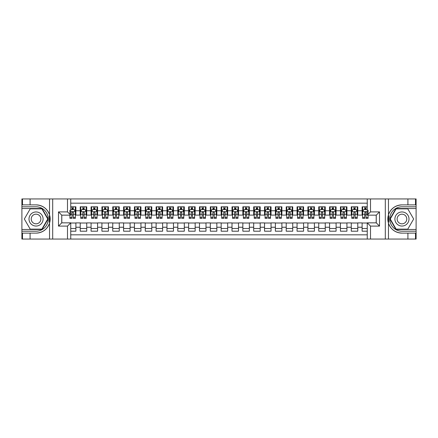 <?xml version="1.0" encoding="UTF-8"?>
<svg xmlns="http://www.w3.org/2000/svg" width="438" height="438" viewBox="0 0 438 438"><rect width="100%" height="100%" fill="white"/><g stroke="black" fill="none" stroke-linecap="round" stroke-linejoin="round"><path stroke-width="0.66" d="M70.742 239.055L367.258 239.055L367.258 222.849L376.258 222.849L376.258 215.151L367.258 215.151L367.258 198.945L70.742 198.945L70.742 215.151L61.742 215.151L61.742 222.849L70.742 222.849L70.742 239.055L30.085 239.055L30.085 233.12L36.047 233.12A14.12 14.12 0 0 0 49.532 223.194L49.532 214.806A14.12 14.12 0 0 0 36.047 204.88L30.085 204.88L30.085 198.945L21.9 198.945L21.9 229.463L42.086 229.463L48.131 219L42.086 208.537L21.9 208.537M367.258 206.802L362.111 206.802L362.111 210.76L357.775 210.76L357.775 215.096L362.111 215.096L362.111 210.76M357.775 210.76L357.775 206.802L351.265 206.802L351.265 210.76L346.929 210.76L346.929 215.096L351.265 215.096L351.265 210.76M346.929 210.76L346.929 206.802L340.425 206.802L340.425 210.76L336.088 210.76L336.088 215.096L340.425 215.096L340.425 210.76M336.088 210.76L336.088 206.802L329.584 206.802L329.584 210.76L325.248 210.76L325.248 215.096L329.584 215.096L329.584 210.76M325.248 210.76L325.248 206.802L318.744 206.802L318.744 210.76L314.407 210.76L314.407 215.096L318.744 215.096L318.744 210.76M314.407 210.76L314.407 206.802L307.903 206.802L307.903 210.76L303.567 210.76L303.567 215.096L307.903 215.096L307.903 210.76M303.567 210.76L303.567 206.802L297.057 206.802L297.057 210.76L292.721 210.76L292.721 215.096L297.057 215.096L297.057 210.76M292.721 210.76L292.721 206.802L286.217 206.802L286.217 210.76L281.88 210.76L281.88 215.096L286.217 215.096L286.217 210.76M281.88 210.76L281.88 206.802L275.376 206.802L275.376 210.76L271.04 210.76L271.04 215.096L275.376 215.096L275.376 210.76M271.04 210.76L271.04 206.802L264.536 206.802L264.536 210.76L260.199 210.76L260.199 215.096L264.536 215.096L264.536 210.76M260.199 210.76L260.199 206.802L253.695 206.802L253.695 210.76L249.359 210.76L249.359 215.096L253.695 215.096L253.695 210.76M249.359 210.76L249.359 206.802L242.849 206.802L242.849 210.76L238.513 210.76L238.513 215.096L242.849 215.096L242.849 210.76M238.513 210.76L238.513 206.802L232.009 206.802L232.009 210.76L227.672 210.76L227.672 215.096L232.009 215.096L232.009 210.76M227.672 210.76L227.672 206.802L221.168 206.802L221.168 210.76L216.832 210.76L216.832 215.096L221.168 215.096L221.168 210.76M216.832 210.76L216.832 206.802L210.328 206.802L210.328 210.76L205.991 210.76L205.991 215.096L210.328 215.096L210.328 210.76M205.991 210.76L205.991 206.802L199.487 206.802L199.487 210.76L195.151 210.76L195.151 215.096L199.487 215.096L199.487 210.76M195.151 210.76L195.151 206.802L188.641 206.802L188.641 210.76L184.305 210.76L184.305 215.096L188.641 215.096L188.641 210.76M184.305 210.76L184.305 206.802L177.801 206.802L177.801 210.76L173.464 210.76L173.464 215.096L177.801 215.096L177.801 210.76M173.464 210.76L173.464 206.802L166.96 206.802L166.96 210.76L162.624 210.76L162.624 215.096L166.96 215.096L166.96 210.76M162.624 210.76L162.624 206.802L156.12 206.802L156.12 210.76L151.783 210.76L151.783 215.096L156.12 215.096L156.12 210.76M151.783 210.76L151.783 206.802L145.279 206.802L145.279 210.76L140.943 210.76L140.943 215.096L145.279 215.096L145.279 210.76M140.943 210.76L140.943 206.802L134.433 206.802L134.433 210.76L130.097 210.76L130.097 215.096L134.433 215.096L134.433 210.76M130.097 210.76L130.097 206.802L123.593 206.802L123.593 210.76L119.256 210.76L119.256 215.096L123.593 215.096L123.593 210.76M119.256 210.76L119.256 206.802L112.752 206.802L112.752 210.76L108.416 210.76L108.416 215.096L112.752 215.096L112.752 210.76M108.416 210.76L108.416 206.802L101.912 206.802L101.912 210.76L97.575 210.76L97.575 215.096L101.912 215.096L101.912 210.76M97.575 210.76L97.575 206.802L91.071 206.802L91.071 210.76L86.735 210.76L86.735 215.096L91.071 215.096L91.071 210.76M86.735 210.76L86.735 206.802L80.225 206.802L80.225 215.096L75.889 215.096L75.889 206.802L70.742 206.802M70.742 231.198L75.889 231.198L75.889 222.904L80.225 222.904L80.225 231.198L86.735 231.198L86.735 222.904L91.071 222.904L91.071 227.24L86.735 227.24M91.071 227.24L91.071 231.198L97.575 231.198L97.575 222.904L101.912 222.904L101.912 227.24L97.575 227.24M101.912 227.24L101.912 231.198L108.416 231.198L108.416 222.904L112.752 222.904L112.752 227.24L108.416 227.24M112.752 227.24L112.752 231.198L119.256 231.198L119.256 222.904L123.593 222.904L123.593 227.24L119.256 227.24M123.593 227.24L123.593 231.198L130.097 231.198L130.097 222.904L134.433 222.904L134.433 227.24L130.097 227.24M134.433 227.24L134.433 231.198L140.943 231.198L140.943 222.904L145.279 222.904L145.279 227.24L140.943 227.24M145.279 227.24L145.279 231.198L151.783 231.198L151.783 222.904L156.12 222.904L156.12 227.24L151.783 227.24M156.12 227.24L156.12 231.198L162.624 231.198L162.624 222.904L166.96 222.904L166.96 227.24L162.624 227.24M166.96 227.24L166.96 231.198L173.464 231.198L173.464 222.904L177.801 222.904L177.801 227.24L173.464 227.24M177.801 227.24L177.801 231.198L184.305 231.198L184.305 222.904L188.641 222.904L188.641 227.24L184.305 227.24M188.641 227.24L188.641 231.198L195.151 231.198L195.151 222.904L199.487 222.904L199.487 227.24L195.151 227.24M199.487 227.24L199.487 231.198L205.991 231.198L205.991 222.904L210.328 222.904L210.328 227.24L205.991 227.24M210.328 227.24L210.328 231.198L216.832 231.198L216.832 222.904L221.168 222.904L221.168 227.24L216.832 227.24M221.168 227.24L221.168 231.198L227.672 231.198L227.672 222.904L232.009 222.904L232.009 227.24L227.672 227.24M232.009 227.24L232.009 231.198L238.513 231.198L238.513 222.904L242.849 222.904L242.849 227.24L238.513 227.24M242.849 227.24L242.849 231.198L249.359 231.198L249.359 222.904L253.695 222.904L253.695 227.24L249.359 227.24M253.695 227.24L253.695 231.198L260.199 231.198L260.199 222.904L264.536 222.904L264.536 227.24L260.199 227.24M264.536 227.24L264.536 231.198L271.04 231.198L271.04 222.904L275.376 222.904L275.376 227.24L271.04 227.24M275.376 227.24L275.376 231.198L281.88 231.198L281.88 222.904L286.217 222.904L286.217 227.24L281.88 227.24M286.217 227.24L286.217 231.198L292.721 231.198L292.721 222.904L297.057 222.904L297.057 227.24L292.721 227.24M297.057 227.24L297.057 231.198L303.567 231.198L303.567 222.904L307.903 222.904L307.903 227.24L303.567 227.24M307.903 227.24L307.903 231.198L314.407 231.198L314.407 222.904L318.744 222.904L318.744 227.24L314.407 227.24M318.744 227.24L318.744 231.198L325.248 231.198L325.248 222.904L329.584 222.904L329.584 227.24L325.248 227.24M329.584 227.24L329.584 231.198L336.088 231.198L336.088 222.904L340.425 222.904L340.425 227.24L336.088 227.24M340.425 227.24L340.425 231.198L346.929 231.198L346.929 222.904L351.265 222.904L351.265 227.24L346.929 227.24M351.265 227.24L351.265 231.198L357.775 231.198L357.775 222.904L362.111 222.904L362.111 227.24L357.775 227.24M367.258 203.172L70.742 203.172M70.742 234.828L367.258 234.828M362.111 227.24L362.111 231.198L367.258 231.198M61.796 215.151L61.796 222.849M376.204 222.849L376.204 215.151M71.991 209.512L73.288 209.512M75.347 209.512L75.889 209.512M71.991 214.987L73.288 214.987M75.347 214.987L75.889 214.987M70.742 223.013L75.889 223.013M70.742 228.488L75.889 228.488M80.225 214.987L80.767 214.987M82.831 214.987L84.129 214.987M86.193 214.987L86.735 214.987M80.225 209.512L80.767 209.512M82.831 209.512L84.129 209.512M86.193 209.512L86.735 209.512M80.225 223.013L86.735 223.013M80.225 228.488L86.735 228.488M91.071 223.013L97.575 223.013M91.071 228.488L97.575 228.488M91.071 209.512L91.613 209.512M93.672 209.512L94.975 209.512M97.033 209.512L97.575 209.512M91.071 214.987L91.613 214.987M93.672 214.987L94.975 214.987M97.033 214.987L97.575 214.987M101.912 223.013L108.416 223.013M101.912 228.488L108.416 228.488M101.912 209.512L102.454 209.512M104.512 209.512L105.815 209.512M107.874 209.512L108.416 209.512M101.912 214.987L102.454 214.987M104.512 214.987L105.815 214.987M107.874 214.987L108.416 214.987M112.752 223.013L119.256 223.013M112.752 228.488L119.256 228.488M112.752 209.512L113.294 209.512M115.353 209.512L116.656 209.512M118.714 209.512L119.256 209.512M112.752 214.987L113.294 214.987M115.353 214.987L116.656 214.987M118.714 214.987L119.256 214.987M123.593 223.013L130.097 223.013M123.593 228.488L130.097 228.488M123.593 209.512L124.135 209.512M126.199 209.512L127.496 209.512M129.555 209.512L130.097 209.512M123.593 214.987L124.135 214.987M126.199 214.987L127.496 214.987M129.555 214.987L130.097 214.987M134.433 223.013L140.943 223.013M134.433 228.488L140.943 228.488M134.433 209.512L134.975 209.512M137.039 209.512L138.337 209.512M140.401 209.512L140.943 209.512M134.433 214.987L134.975 214.987M137.039 214.987L138.337 214.987M140.401 214.987L140.943 214.987M145.279 223.013L151.783 223.013M145.279 228.488L151.783 228.488M145.279 209.512L145.821 209.512M147.88 209.512L149.183 209.512M151.241 209.512L151.783 209.512M145.279 214.987L145.821 214.987M147.88 214.987L149.183 214.987M151.241 214.987L151.783 214.987M156.12 223.013L162.624 223.013M156.12 228.488L162.624 228.488M156.12 209.512L156.662 209.512M158.72 209.512L160.023 209.512M162.082 209.512L162.624 209.512M156.12 214.987L156.662 214.987M158.72 214.987L160.023 214.987M162.082 214.987L162.624 214.987M166.96 223.013L173.464 223.013M166.96 228.488L173.464 228.488M166.96 209.512L167.502 209.512M169.561 209.512L170.864 209.512M172.922 209.512L173.464 209.512M166.96 214.987L167.502 214.987M169.561 214.987L170.864 214.987M172.922 214.987L173.464 214.987M177.801 223.013L184.305 223.013M177.801 228.488L184.305 228.488M177.801 209.512L178.343 209.512M180.401 209.512L181.704 209.512M183.763 209.512L184.305 209.512M177.801 214.987L178.343 214.987M180.401 214.987L181.704 214.987M183.763 214.987L184.305 214.987M188.641 223.013L195.151 223.013M188.641 228.488L195.151 228.488M188.641 209.512L189.183 209.512M191.247 209.512L192.545 209.512M194.609 209.512L195.151 209.512M188.641 214.987L189.183 214.987M191.247 214.987L192.545 214.987M194.609 214.987L195.151 214.987M199.487 223.013L205.991 223.013M199.487 228.488L205.991 228.488M199.487 209.512L200.029 209.512M202.088 209.512L203.391 209.512M205.449 209.512L205.991 209.512M199.487 214.987L200.029 214.987M202.088 214.987L203.391 214.987M205.449 214.987L205.991 214.987M210.328 223.013L216.832 223.013M210.328 228.488L216.832 228.488M210.328 209.512L210.87 209.512M212.928 209.512L214.231 209.512M216.29 209.512L216.832 209.512M210.328 214.987L210.87 214.987M212.928 214.987L214.231 214.987M216.29 214.987L216.832 214.987M221.168 223.013L227.672 223.013M221.168 228.488L227.672 228.488M221.168 209.512L221.71 209.512M223.769 209.512L225.072 209.512M227.13 209.512L227.672 209.512M221.168 214.987L221.71 214.987M223.769 214.987L225.072 214.987M227.13 214.987L227.672 214.987M232.009 223.013L238.513 223.013M232.009 228.488L238.513 228.488M232.009 209.512L232.551 209.512M234.609 209.512L235.912 209.512M237.971 209.512L238.513 209.512M232.009 214.987L232.551 214.987M234.609 214.987L235.912 214.987M237.971 214.987L238.513 214.987M242.849 223.013L249.359 223.013M242.849 228.488L249.359 228.488M242.849 209.512L243.391 209.512M245.455 209.512L246.753 209.512M248.817 209.512L249.359 209.512M242.849 214.987L243.391 214.987M245.455 214.987L246.753 214.987M248.817 214.987L249.359 214.987M253.695 223.013L260.199 223.013M253.695 228.488L260.199 228.488M253.695 209.512L254.237 209.512M256.296 209.512L257.599 209.512M259.657 209.512L260.199 209.512M253.695 214.987L254.237 214.987M256.296 214.987L257.599 214.987M259.657 214.987L260.199 214.987M264.536 223.013L271.04 223.013M264.536 228.488L271.04 228.488M264.536 209.512L265.078 209.512M267.136 209.512L268.439 209.512M270.498 209.512L271.04 209.512M264.536 214.987L265.078 214.987M267.136 214.987L268.439 214.987M270.498 214.987L271.04 214.987M275.376 223.013L281.88 223.013M275.376 228.488L281.88 228.488M275.376 209.512L275.918 209.512M277.977 209.512L279.28 209.512M281.338 209.512L281.88 209.512M275.376 214.987L275.918 214.987M277.977 214.987L279.28 214.987M281.338 214.987L281.88 214.987M286.217 223.013L292.721 223.013M286.217 228.488L292.721 228.488M286.217 209.512L286.759 209.512M288.817 209.512L290.12 209.512M292.179 209.512L292.721 209.512M286.217 214.987L286.759 214.987M288.817 214.987L290.12 214.987M292.179 214.987L292.721 214.987M297.057 223.013L303.567 223.013M297.057 228.488L303.567 228.488M297.057 209.512L297.599 209.512M299.663 209.512L300.961 209.512M303.025 209.512L303.567 209.512M297.057 214.987L297.599 214.987M299.663 214.987L300.961 214.987M303.025 214.987L303.567 214.987M307.903 223.013L314.407 223.013M307.903 228.488L314.407 228.488M307.903 209.512L308.445 209.512M310.504 209.512L311.801 209.512M313.865 209.512L314.407 209.512M307.903 214.987L308.445 214.987M310.504 214.987L311.801 214.987M313.865 214.987L314.407 214.987M318.744 223.013L325.248 223.013M318.744 228.488L325.248 228.488M318.744 209.512L319.286 209.512M321.344 209.512L322.647 209.512M324.706 209.512L325.248 209.512M318.744 214.987L319.286 214.987M321.344 214.987L322.647 214.987M324.706 214.987L325.248 214.987M329.584 223.013L336.088 223.013M329.584 228.488L336.088 228.488M329.584 209.512L330.126 209.512M332.185 209.512L333.488 209.512M335.546 209.512L336.088 209.512M329.584 214.987L330.126 214.987M332.185 214.987L333.488 214.987M335.546 214.987L336.088 214.987M340.425 223.013L346.929 223.013M340.425 228.488L346.929 228.488M340.425 209.512L340.967 209.512M343.025 209.512L344.328 209.512M346.387 209.512L346.929 209.512M340.425 214.987L340.967 214.987M343.025 214.987L344.328 214.987M346.387 214.987L346.929 214.987M351.265 223.013L357.775 223.013M351.265 228.488L357.775 228.488M351.265 209.512L351.807 209.512M353.871 209.512L355.169 209.512M357.233 209.512L357.775 209.512M351.265 214.987L351.807 214.987M353.871 214.987L355.169 214.987M357.233 214.987L357.775 214.987M362.111 223.013L367.258 223.013M362.111 228.488L367.258 228.488M362.111 209.512L362.653 209.512M364.712 209.512L366.009 209.512M362.111 214.987L362.653 214.987M364.712 214.987L366.009 214.987M73.288 206.802L73.288 209.567L73.288 208.214L71.991 208.214M69.927 216.208L69.927 216.941M69.927 214.248L69.927 210.163M69.927 217.467L69.927 218.348L71.991 218.348L71.991 217.467L69.927 217.467L69.927 215.151M70.742 210.109L71.011 209.567L74.263 209.567L75.347 211.735L75.347 218.348L73.288 218.348L73.288 211.68M75.347 210.185L75.347 208.214M71.991 216.208L71.996 212.457L72.363 211.959L73.255 212.337L73.288 214.248L75.347 214.248L75.347 206.802M71.991 209.567L71.991 206.802M73.288 216.208L73.288 216.941M70.742 214.248L71.991 214.248L71.991 217.467M39.573 212.895A7.046 7.046 0 0 0 29.943 215.474A7.046 7.046 0 0 0 32.527 225.105A7.046 7.046 0 0 0 42.152 222.526A7.046 7.046 0 0 0 39.573 212.895M38.462 214.823A4.823 4.823 0 0 0 31.87 216.586A4.823 4.823 0 0 0 33.638 223.177A4.823 4.823 0 0 0 40.225 221.414A4.823 4.823 0 0 0 38.462 214.823M41.9 229.134L30.195 229.134L24.342 219L30.195 208.866L41.9 208.866L47.753 219L41.9 229.134M405.473 212.895A7.046 7.046 0 0 0 395.848 215.474A7.046 7.046 0 0 0 398.427 225.105A7.046 7.046 0 0 0 408.057 222.526A7.046 7.046 0 0 0 405.473 212.895M404.362 214.823A4.823 4.823 0 0 0 397.775 216.586A4.823 4.823 0 0 0 399.538 223.177A4.823 4.823 0 0 0 406.13 221.414A4.823 4.823 0 0 0 404.362 214.823M407.805 229.134L396.1 229.134L390.247 219L396.1 208.866L407.805 208.866L413.658 219L407.805 229.134M49.302 222.258L49.79 222.258A14.12 14.12 0 0 0 49.79 215.748L49.302 215.748L49.302 222.34L49.768 222.34M30.085 198.945L49.532 198.945L49.532 214.806C47.178 208.587 42.683 205.28 36.047 204.88M36.047 233.12C42.683 232.72 47.178 229.413 49.532 223.194L49.532 239.055M67.49 239.055L67.49 226.101L58.489 226.101L58.489 211.899L67.49 211.899L67.49 198.945L52.691 198.945L52.691 239.055M30.085 239.055L21.9 239.055L21.9 229.463M21.9 231.198L36.047 231.198A12.198 12.198 0 0 0 48.246 219A12.198 12.198 0 0 0 36.047 206.802L21.9 206.802M49.532 198.945L52.691 198.945M67.49 198.945L70.742 198.945M30.085 233.12L22.497 233.12L22.497 239.055M30.085 204.88L22.497 204.88L22.497 198.945M67.49 226.101L70.742 222.849M58.489 226.101L61.742 222.849M58.489 211.899L61.742 215.151M67.49 211.899L70.742 215.151M49.302 215.748L49.768 215.666M50.118 220.21L50.162 218.502M50.02 216.963L49.948 216.503M388.698 215.742L388.21 215.742A14.12 14.12 0 0 0 388.21 222.252L388.698 222.252L388.698 215.66L388.232 215.66M367.258 198.945L407.915 198.945L407.915 204.88L401.953 204.88A14.12 14.12 0 0 0 388.468 214.806L388.468 223.194A14.12 14.12 0 0 0 401.953 233.12L407.915 233.12L407.915 239.055L416.1 239.055L416.1 208.537L395.914 208.537L389.869 219L395.914 229.463L416.1 229.463M407.915 239.055L388.468 239.055L388.468 223.194C390.822 229.413 395.317 232.72 401.953 233.12M401.953 204.88C395.317 205.28 390.822 208.587 388.468 214.806L388.468 198.945M370.51 198.945L370.51 211.899L379.511 211.899L379.511 226.101L370.51 226.101L370.51 239.055L385.309 239.055L385.309 198.945M407.915 198.945L416.1 198.945L416.1 208.537M416.1 206.802L401.953 206.802A12.198 12.198 0 0 0 389.754 219A12.198 12.198 0 0 0 401.953 231.198L416.1 231.198M388.468 239.055L385.309 239.055M370.51 239.055L367.258 239.055M407.915 204.88L415.503 204.88L415.503 198.945M407.915 233.12L415.503 233.12L415.503 239.055M370.51 211.899L367.258 215.151M379.511 211.899L376.258 215.151M379.511 226.101L376.258 222.849M370.51 226.101L367.258 222.849M388.698 222.252L388.232 222.334M387.882 217.79L387.838 219.498M387.98 221.037L388.052 221.497M84.129 206.802L84.129 209.567L84.129 208.214L82.831 208.214M86.193 217.467L84.129 217.467L84.129 218.348L86.193 218.348L86.193 211.735L85.109 209.567L81.851 209.567L80.767 211.735L80.767 214.248L80.767 206.802M80.767 216.208L80.767 216.941M80.767 210.185L80.767 208.214M80.767 217.467L80.767 218.348L82.831 218.348L82.831 217.467L80.767 217.467L80.767 214.248L82.831 214.248L82.831 216.208M86.193 210.185L86.193 208.214M84.129 217.467L84.129 214.248L86.193 214.248L86.193 206.802M82.831 209.567L82.831 206.802M84.129 216.208L84.129 216.941M82.831 217.467L82.837 212.457L83.204 211.959L83.987 212.145L84.129 214.248L84.129 211.68M94.975 206.802L94.975 209.567L94.975 208.214L93.672 208.214M97.033 217.467L94.975 217.467L94.975 218.348L97.033 218.348L97.033 211.735L95.949 209.567L92.697 209.567L91.613 211.735L91.613 214.248L91.613 206.802M91.613 216.208L91.613 216.941M91.613 210.185L91.613 208.214M91.613 217.467L91.613 218.348L93.672 218.348L93.672 217.467L91.613 217.467L91.613 214.248L93.672 214.248L93.672 216.208M97.033 210.185L97.033 208.214M94.975 217.467L94.975 214.248L97.033 214.248L97.033 206.802M93.672 209.567L93.672 206.802M94.975 216.208L94.975 216.941M93.672 217.467L93.677 212.457L94.044 211.959L94.832 212.145L94.975 214.248L94.975 211.68M105.815 206.802L105.815 209.567L105.815 208.214L104.512 208.214M107.874 217.467L105.815 217.467L105.815 218.348L107.874 218.348L107.874 211.735L106.79 209.567L103.538 209.567L102.454 211.735L102.454 214.248L102.454 206.802M102.454 216.208L102.454 216.941M102.454 210.185L102.454 208.214M102.454 217.467L102.454 218.348L104.512 218.348L104.512 217.467L102.454 217.467L102.454 214.248L104.512 214.248L104.512 216.208M107.874 210.185L107.874 208.214M105.815 217.467L105.815 214.248L107.874 214.248L107.874 206.802M104.512 209.567L104.512 206.802M105.815 216.208L105.815 216.941M104.512 217.467L104.518 212.457L104.885 211.959L105.673 212.145L105.815 214.248L105.815 211.68M116.656 206.802L116.656 209.567L116.656 208.214L115.353 208.214M118.714 217.467L116.656 217.467L116.656 218.348L118.714 218.348L118.714 211.735L117.63 209.567L114.378 209.567L113.294 211.735L113.294 214.248L113.294 206.802M113.294 216.208L113.294 216.941M113.294 210.185L113.294 208.214M113.294 217.467L113.294 218.348L115.353 218.348L115.353 217.467L113.294 217.467L113.294 214.248L115.353 214.248L115.353 216.208M118.714 210.185L118.714 208.214M116.656 217.467L116.656 214.248L118.714 214.248L118.714 206.802M115.353 209.567L115.353 206.802M116.656 216.208L116.656 216.941M115.353 217.467L115.358 212.457L115.725 211.959L116.513 212.145L116.656 214.248L116.656 211.68M127.496 206.802L127.496 209.567L127.496 208.214L126.199 208.214M129.555 217.467L127.496 217.467L127.496 218.348L129.555 218.348L129.555 211.735L128.471 209.567L125.219 209.567L124.135 211.735L124.135 214.248L124.135 206.802M124.135 216.208L124.135 216.941M124.135 210.185L124.135 208.214M124.135 217.467L124.135 218.348L126.199 218.348L126.199 217.467L124.135 217.467L124.135 214.248L126.199 214.248L126.199 216.208M129.555 210.185L129.555 208.214M127.496 217.467L127.496 214.248L129.555 214.248L129.555 206.802M126.199 209.567L126.199 206.802M127.496 216.208L127.496 216.941M126.199 217.467L126.204 212.457L126.571 211.959L127.354 212.145L127.496 214.248L127.496 211.68M138.337 206.802L138.337 209.567L138.337 208.214L137.039 208.214M140.401 217.467L138.337 217.467L138.337 218.348L140.401 218.348L140.401 211.735L139.317 209.567L136.059 209.567L134.975 211.735L134.975 214.248L134.975 206.802M134.975 216.208L134.975 216.941M134.975 210.185L134.975 208.214M134.975 217.467L134.975 218.348L137.039 218.348L137.039 217.467L134.975 217.467L134.975 214.248L137.039 214.248L137.039 216.208M140.401 210.185L140.401 208.214M138.337 217.467L138.337 214.248L140.401 214.248L140.401 206.802M137.039 209.567L137.039 206.802M138.337 216.208L138.337 216.941M137.039 217.467L137.045 212.457L137.412 211.959L138.194 212.145L138.337 214.248L138.337 211.68M149.183 206.802L149.183 209.567L149.183 208.214L147.88 208.214M151.241 217.467L149.183 217.467L149.183 218.348L151.241 218.348L151.241 211.735L150.157 209.567L146.905 209.567L145.821 211.735L145.821 214.248L145.821 206.802M145.821 216.208L145.821 216.941M145.821 210.185L145.821 208.214M145.821 217.467L145.821 218.348L147.88 218.348L147.88 217.467L145.821 217.467L145.821 214.248L147.88 214.248L147.88 216.208M151.241 210.185L151.241 208.214M149.183 217.467L149.183 214.248L151.241 214.248L151.241 206.802M147.88 209.567L147.88 206.802M149.183 216.208L149.183 216.941M147.88 217.467L147.885 212.457L148.252 211.959L149.04 212.145L149.183 214.248L149.183 211.68M160.023 206.802L160.023 209.567L160.023 208.214L158.72 208.214M162.082 217.467L160.023 217.467L160.023 218.348L162.082 218.348L162.082 211.735L160.998 209.567L157.746 209.567L156.662 211.735L156.662 214.248L156.662 206.802M156.662 216.208L156.662 216.941M156.662 210.185L156.662 208.214M156.662 217.467L156.662 218.348L158.72 218.348L158.72 217.467L156.662 217.467L156.662 214.248L158.72 214.248L158.72 216.208M162.082 210.185L162.082 208.214M160.023 217.467L160.023 214.248L162.082 214.248L162.082 206.802M158.72 209.567L158.72 206.802M160.023 216.208L160.023 216.941M158.72 217.467L158.726 212.457L159.093 211.959L159.881 212.145L160.023 214.248L160.023 211.68M170.864 206.802L170.864 209.567L170.864 208.214L169.561 208.214M172.922 217.467L170.864 217.467L170.864 218.348L172.922 218.348L172.922 211.735L171.838 209.567L168.586 209.567L167.502 211.735L167.502 214.248L167.502 206.802M167.502 216.208L167.502 216.941M167.502 210.185L167.502 208.214M167.502 217.467L167.502 218.348L169.561 218.348L169.561 217.467L167.502 217.467L167.502 214.248L169.561 214.248L169.561 216.208M172.922 210.185L172.922 208.214M170.864 217.467L170.864 214.248L172.922 214.248L172.922 206.802M169.561 209.567L169.561 206.802M170.864 216.208L170.864 216.941M169.561 217.467L169.566 212.457L169.933 211.959L170.721 212.145L170.864 214.248L170.864 211.68M181.704 206.802L181.704 209.567L181.704 208.214L180.401 208.214M183.763 217.467L181.704 217.467L181.704 218.348L183.763 218.348L183.763 211.735L182.679 209.567L179.427 209.567L178.343 211.735L178.343 214.248L178.343 206.802M178.343 216.208L178.343 216.941M178.343 210.185L178.343 208.214M178.343 217.467L178.343 218.348L180.401 218.348L180.401 217.467L178.343 217.467L178.343 214.248L180.401 214.248L180.401 216.208M183.763 210.185L183.763 208.214M181.704 217.467L181.704 214.248L183.763 214.248L183.763 206.802M180.401 209.567L180.401 206.802M181.704 216.208L181.704 216.941M180.401 217.467L180.412 212.457L180.779 211.959L181.562 212.145L181.704 214.248L181.704 211.68M192.545 206.802L192.545 209.567L192.545 208.214L191.247 208.214M194.609 217.467L192.545 217.467L192.545 218.348L194.609 218.348L194.609 211.735L193.525 209.567L190.267 209.567L189.183 211.735L189.183 214.248L189.183 206.802M189.183 216.208L189.183 216.941M189.183 210.185L189.183 208.214M189.183 217.467L189.183 218.348L191.247 218.348L191.247 217.467L189.183 217.467L189.183 214.248L191.247 214.248L191.247 216.208M194.609 210.185L194.609 208.214M192.545 217.467L192.545 214.248L194.609 214.248L194.609 206.802M191.247 209.567L191.247 206.802M192.545 216.208L192.545 216.941M191.247 217.467L191.253 212.457L191.62 211.959L192.402 212.145L192.545 214.248L192.545 211.68M203.391 206.802L203.391 209.567L203.391 208.214L202.088 208.214M205.449 217.467L203.391 217.467L203.391 218.348L205.449 218.348L205.449 211.735L204.365 209.567L201.113 209.567L200.029 211.735L200.029 214.248L200.029 206.802M200.029 216.208L200.029 216.941M200.029 210.185L200.029 208.214M200.029 217.467L200.029 218.348L202.088 218.348L202.088 217.467L200.029 217.467L200.029 214.248L202.088 214.248L202.088 216.208M205.449 210.185L205.449 208.214M203.391 217.467L203.391 214.248L205.449 214.248L205.449 206.802M202.088 209.567L202.088 206.802M203.391 216.208L203.391 216.941M202.088 217.467L202.093 212.457L202.46 211.959L203.248 212.145L203.391 214.248L203.391 211.68M214.231 206.802L214.231 209.567L214.231 208.214L212.928 208.214M216.29 217.467L214.231 217.467L214.231 218.348L216.29 218.348L216.29 211.735L215.206 209.567L211.954 209.567L210.87 211.735L210.87 214.248L210.87 206.802M210.87 216.208L210.87 216.941M210.87 210.185L210.87 208.214M210.87 217.467L210.87 218.348L212.928 218.348L212.928 217.467L210.87 217.467L210.87 214.248L212.928 214.248L212.928 216.208M216.29 210.185L216.29 208.214M214.231 217.467L214.231 214.248L216.29 214.248L216.29 206.802M212.928 209.567L212.928 206.802M214.231 216.208L214.231 216.941M212.928 217.467L212.934 212.457L213.301 211.959L214.089 212.145L214.231 214.248L214.231 211.68M225.072 206.802L225.072 209.567L225.072 208.214L223.769 208.214M227.13 217.467L225.072 217.467L225.072 218.348L227.13 218.348L227.13 211.735L226.046 209.567L222.794 209.567L221.71 211.735L221.71 214.248L221.71 206.802M221.71 216.208L221.71 216.941M221.71 210.185L221.71 208.214M221.71 217.467L221.71 218.348L223.769 218.348L223.769 217.467L221.71 217.467L221.71 214.248L223.769 214.248L223.769 216.208M227.13 210.185L227.13 208.214M225.072 217.467L225.072 214.248L227.13 214.248L227.13 206.802M223.769 209.567L223.769 206.802M225.072 216.208L225.072 216.941M223.769 217.467L223.774 212.457L224.141 211.959L224.929 212.145L225.072 214.248L225.072 211.68M235.912 206.802L235.912 209.567L235.912 208.214L234.609 208.214M237.971 217.467L235.912 217.467L235.912 218.348L237.971 218.348L237.971 211.735L236.887 209.567L233.635 209.567L232.551 211.735L232.551 214.248L232.551 206.802M232.551 216.208L232.551 216.941M232.551 210.185L232.551 208.214M232.551 217.467L232.551 218.348L234.609 218.348L234.609 217.467L232.551 217.467L232.551 214.248L234.609 214.248L234.609 216.208M237.971 210.185L237.971 208.214M235.912 217.467L235.912 214.248L237.971 214.248L237.971 206.802M234.609 209.567L234.609 206.802M235.912 216.208L235.912 216.941M234.609 217.467L234.62 212.457L234.987 211.959L235.77 212.145L235.912 214.248L235.912 211.68M246.753 206.802L246.753 209.567L246.753 208.214L245.455 208.214M248.817 217.467L246.753 217.467L246.753 218.348L248.817 218.348L248.817 211.735L247.733 209.567L244.475 209.567L243.391 211.735L243.391 214.248L243.391 206.802M243.391 216.208L243.391 216.941M243.391 210.185L243.391 208.214M243.391 217.467L243.391 218.348L245.455 218.348L245.455 217.467L243.391 217.467L243.391 214.248L245.455 214.248L245.455 216.208M248.817 210.185L248.817 208.214M246.753 217.467L246.753 214.248L248.817 214.248L248.817 206.802M245.455 209.567L245.455 206.802M246.753 216.208L246.753 216.941M245.455 217.467L245.461 212.457L245.827 211.959L246.61 212.145L246.753 214.248L246.753 211.68M257.599 206.802L257.599 209.567L257.599 208.214L256.296 208.214M259.657 217.467L257.599 217.467L257.599 218.348L259.657 218.348L259.657 211.735L258.573 209.567L255.321 209.567L254.237 211.735L254.237 214.248L254.237 206.802M254.237 216.208L254.237 216.941M254.237 210.185L254.237 208.214M254.237 217.467L254.237 218.348L256.296 218.348L256.296 217.467L254.237 217.467L254.237 214.248L256.296 214.248L256.296 216.208M259.657 210.185L259.657 208.214M257.599 217.467L257.599 214.248L259.657 214.248L259.657 206.802M256.296 209.567L256.296 206.802M257.599 216.208L257.599 216.941M256.296 217.467L256.301 212.457L256.668 211.959L257.456 212.145L257.599 214.248L257.599 211.68M268.439 206.802L268.439 209.567L268.439 208.214L267.136 208.214M270.498 217.467L268.439 217.467L268.439 218.348L270.498 218.348L270.498 211.735L269.414 209.567L266.162 209.567L265.078 211.735L265.078 214.248L265.078 206.802M265.078 216.208L265.078 216.941M265.078 210.185L265.078 208.214M265.078 217.467L265.078 218.348L267.136 218.348L267.136 217.467L265.078 217.467L265.078 214.248L267.136 214.248L267.136 216.208M270.498 210.185L270.498 208.214M268.439 217.467L268.439 214.248L270.498 214.248L270.498 206.802M267.136 209.567L267.136 206.802M268.439 216.208L268.439 216.941M267.136 217.467L267.142 212.457L267.509 211.959L268.297 212.145L268.439 214.248L268.439 211.68M279.28 206.802L279.28 209.567L279.28 208.214L277.977 208.214M281.338 217.467L279.28 217.467L279.28 218.348L281.338 218.348L281.338 211.735L280.254 209.567L277.002 209.567L275.918 211.735L275.918 214.248L275.918 206.802M275.918 216.208L275.918 216.941M275.918 210.185L275.918 208.214M275.918 217.467L275.918 218.348L277.977 218.348L277.977 217.467L275.918 217.467L275.918 214.248L277.977 214.248L277.977 216.208M281.338 210.185L281.338 208.214M279.28 217.467L279.28 214.248L281.338 214.248L281.338 206.802M277.977 209.567L277.977 206.802M279.28 216.208L279.28 216.941M277.977 217.467L277.982 212.457L278.349 211.959L279.137 212.145L279.28 214.248L279.28 211.68M290.12 206.802L290.12 209.567L290.12 208.214L288.817 208.214M292.179 217.467L290.12 217.467L290.12 218.348L292.179 218.348L292.179 211.735L291.095 209.567L287.843 209.567L286.759 211.735L286.759 214.248L286.759 206.802M286.759 216.208L286.759 216.941M286.759 210.185L286.759 208.214M286.759 217.467L286.759 218.348L288.817 218.348L288.817 217.467L286.759 217.467L286.759 214.248L288.817 214.248L288.817 216.208M292.179 210.185L292.179 208.214M290.12 217.467L290.12 214.248L292.179 214.248L292.179 206.802M288.817 209.567L288.817 206.802M290.12 216.208L290.12 216.941M288.817 217.467L288.828 212.457L289.19 211.959L289.978 212.145L290.12 214.248L290.12 211.68M300.961 206.802L300.961 209.567L300.961 208.214L299.663 208.214M303.025 217.467L300.961 217.467L300.961 218.348L303.025 218.348L303.025 211.735L301.941 209.567L298.683 209.567L297.599 211.735L297.599 214.248L297.599 206.802M297.599 216.208L297.599 216.941M297.599 210.185L297.599 208.214M297.599 217.467L297.599 218.348L299.663 218.348L299.663 217.467L297.599 217.467L297.599 214.248L299.663 214.248L299.663 216.208M303.025 210.185L303.025 208.214M300.961 217.467L300.961 214.248L303.025 214.248L303.025 206.802M299.663 209.567L299.663 206.802M300.961 216.208L300.961 216.941M299.663 217.467L299.669 212.457L300.035 211.959L300.818 212.145L300.961 214.248L300.961 211.68M311.801 206.802L311.801 209.567L311.801 208.214L310.504 208.214M313.865 217.467L311.801 217.467L311.801 218.348L313.865 218.348L313.865 211.735L312.781 209.567L309.529 209.567L308.445 211.735L308.445 214.248L308.445 206.802M308.445 216.208L308.445 216.941M308.445 210.185L308.445 208.214M308.445 217.467L308.445 218.348L310.504 218.348L310.504 217.467L308.445 217.467L308.445 214.248L310.504 214.248L310.504 216.208M313.865 210.185L313.865 208.214M311.801 217.467L311.801 214.248L313.865 214.248L313.865 206.802M310.504 209.567L310.504 206.802M311.801 216.208L311.801 216.941M310.504 217.467L310.509 212.457L310.876 211.959L311.664 212.145L311.801 214.248L311.801 211.68M322.647 206.802L322.647 209.567L322.647 208.214L321.344 208.214M324.706 217.467L322.647 217.467L322.647 218.348L324.706 218.348L324.706 211.735L323.622 209.567L320.37 209.567L319.286 211.735L319.286 214.248L319.286 206.802M319.286 216.208L319.286 216.941M319.286 210.185L319.286 208.214M319.286 217.467L319.286 218.348L321.344 218.348L321.344 217.467L319.286 217.467L319.286 214.248L321.344 214.248L321.344 216.208M324.706 210.185L324.706 208.214M322.647 217.467L322.647 214.248L324.706 214.248L324.706 206.802M321.344 209.567L321.344 206.802M322.647 216.208L322.647 216.941M321.344 217.467L321.35 212.457L321.716 211.959L322.505 212.145L322.647 214.248L322.647 211.68M333.488 206.802L333.488 209.567L333.488 208.214L332.185 208.214M335.546 217.467L333.488 217.467L333.488 218.348L335.546 218.348L335.546 211.735L334.462 209.567L331.21 209.567L330.126 211.735L330.126 214.248L330.126 206.802M330.126 216.208L330.126 216.941M330.126 210.185L330.126 208.214M330.126 217.467L330.126 218.348L332.185 218.348L332.185 217.467L330.126 217.467L330.126 214.248L332.185 214.248L332.185 216.208M335.546 210.185L335.546 208.214M333.488 217.467L333.488 214.248L335.546 214.248L335.546 206.802M332.185 209.567L332.185 206.802M333.488 216.208L333.488 216.941M332.185 217.467L332.19 212.457L332.557 211.959L333.345 212.145L333.488 214.248L333.488 211.68M344.328 206.802L344.328 209.567L344.328 208.214L343.025 208.214M346.387 217.467L344.328 217.467L344.328 218.348L346.387 218.348L346.387 211.735L345.303 209.567L342.051 209.567L340.967 211.735L340.967 214.248L340.967 206.802M340.967 216.208L340.967 216.941M340.967 210.185L340.967 208.214M340.967 217.467L340.967 218.348L343.025 218.348L343.025 217.467L340.967 217.467L340.967 214.248L343.025 214.248L343.025 216.208M346.387 210.185L346.387 208.214M344.328 217.467L344.328 214.248L346.387 214.248L346.387 206.802M343.025 209.567L343.025 206.802M344.328 216.208L344.328 216.941M343.025 217.467L343.036 212.457L343.397 211.959L344.186 212.145L344.328 214.248L344.328 211.68M355.169 206.802L355.169 209.567L355.169 208.214L353.871 208.214M357.233 217.467L355.169 217.467L355.169 218.348L357.233 218.348L357.233 211.735L356.149 209.567L352.891 209.567L351.807 211.735L351.807 214.248L351.807 206.802M351.807 216.208L351.807 216.941M351.807 210.185L351.807 208.214M351.807 217.467L351.807 218.348L353.871 218.348L353.871 217.467L351.807 217.467L351.807 214.248L353.871 214.248L353.871 216.208M357.233 210.185L357.233 208.214M355.169 217.467L355.169 214.248L357.233 214.248L357.233 206.802M353.871 209.567L353.871 206.802M355.169 216.208L355.169 216.941M353.871 217.467L353.877 212.457L354.243 211.959L355.026 212.145L355.169 214.248L355.169 211.68M366.009 206.802L366.009 209.567L366.009 208.214L364.712 208.214M367.258 210.109L366.989 209.567L363.737 209.567L362.653 211.735L362.653 214.248L362.653 206.802M362.653 216.208L362.653 216.941M362.653 210.185L362.653 208.214M362.653 217.467L362.653 218.348L364.712 218.348L364.712 217.467L362.653 217.467L362.653 214.248L364.712 214.248L364.712 216.208M368.073 215.151L368.073 218.348L366.009 218.348L366.009 211.68M368.073 214.248L368.073 210.163M364.712 209.567L364.712 206.802M366.009 216.208L366.009 216.941M367.258 214.248L366.009 214.248L365.976 212.337L365.511 211.915L364.903 212.085L364.712 217.467M80.225 227.24L75.889 227.24M80.225 210.76L75.889 210.76M75.32 211.68L70.742 211.68M74.564 210.163L75.347 210.163M75.347 217.467L73.288 217.467M73.288 208.904L71.991 208.904M86.166 211.68L80.795 211.68M80.767 210.163L81.556 210.163M85.405 210.163L86.193 210.163M84.129 208.904L82.831 208.904M97.006 211.68L91.641 211.68M91.613 210.163L92.396 210.163M96.245 210.163L97.033 210.163M94.975 208.904L93.672 208.904M107.847 211.68L102.481 211.68M102.454 210.163L103.237 210.163M107.086 210.163L107.874 210.163M105.815 208.904L104.512 208.904M118.687 211.68L113.322 211.68M113.294 210.163L114.083 210.163M117.931 210.163L118.714 210.163M116.656 208.904L115.353 208.904M129.528 211.68L124.162 211.68M124.135 210.163L124.923 210.163M128.772 210.163L129.555 210.163M127.496 208.904L126.199 208.904M140.374 211.68L135.003 211.68M134.975 210.163L135.764 210.163M139.612 210.163L140.401 210.163M138.337 208.904L137.039 208.904M151.214 211.68L145.849 211.68M145.821 210.163L146.604 210.163M150.453 210.163L151.241 210.163M149.183 208.904L147.88 208.904M162.055 211.68L156.689 211.68M156.662 210.163L157.445 210.163M161.293 210.163L162.082 210.163M160.023 208.904L158.72 208.904M172.895 211.68L167.53 211.68M167.502 210.163L168.291 210.163M172.139 210.163L172.922 210.163M170.864 208.904L169.561 208.904M183.736 211.68L178.37 211.68M178.343 210.163L179.131 210.163M182.98 210.163L183.763 210.163M181.704 208.904L180.401 208.904M194.581 211.68L189.211 211.68M189.183 210.163L189.972 210.163M193.82 210.163L194.609 210.163M192.545 208.904L191.247 208.904M205.422 211.68L200.056 211.68M200.029 210.163L200.812 210.163M204.661 210.163L205.449 210.163M203.391 208.904L202.088 208.904M216.262 211.68L210.897 211.68M210.87 210.163L211.653 210.163M215.501 210.163L216.29 210.163M214.231 208.904L212.928 208.904M227.103 211.68L221.737 211.68M221.71 210.163L222.499 210.163M226.347 210.163L227.13 210.163M225.072 208.904L223.769 208.904M237.944 211.68L232.578 211.68M232.551 210.163L233.339 210.163M237.188 210.163L237.971 210.163M235.912 208.904L234.609 208.904M248.789 211.68L243.418 211.68M243.391 210.163L244.18 210.163M248.028 210.163L248.817 210.163M246.753 208.904L245.455 208.904M259.63 211.68L254.264 211.68M254.237 210.163L255.02 210.163M258.869 210.163L259.657 210.163M257.599 208.904L256.296 208.904M270.47 211.68L265.105 211.68M265.078 210.163L265.861 210.163M269.709 210.163L270.498 210.163M268.439 208.904L267.136 208.904M281.311 211.68L275.945 211.68M275.918 210.163L276.707 210.163M280.555 210.163L281.338 210.163M279.28 208.904L277.977 208.904M292.151 211.68L286.786 211.68M286.759 210.163L287.547 210.163M291.396 210.163L292.179 210.163M290.12 208.904L288.817 208.904M302.997 211.68L297.626 211.68M297.599 210.163L298.387 210.163M302.236 210.163L303.025 210.163M300.961 208.904L299.663 208.904M313.838 211.68L308.472 211.68M308.445 210.163L309.228 210.163M313.077 210.163L313.865 210.163M311.801 208.904L310.504 208.904M324.678 211.68L319.313 211.68M319.286 210.163L320.069 210.163M323.917 210.163L324.706 210.163M322.647 208.904L321.344 208.904M335.519 211.68L330.153 211.68M330.126 210.163L330.914 210.163M334.763 210.163L335.546 210.163M333.488 208.904L332.185 208.904M346.359 211.68L340.994 211.68M340.967 210.163L341.755 210.163M345.604 210.163L346.387 210.163M344.328 208.904L343.025 208.904M357.205 211.68L351.834 211.68M351.807 210.163L352.595 210.163M356.444 210.163L357.233 210.163M355.169 208.904L353.871 208.904M367.258 211.68L362.68 211.68M362.653 210.163L363.436 210.163M368.073 217.467L366.009 217.467M366.009 208.904L364.712 208.904"/></g></svg>
